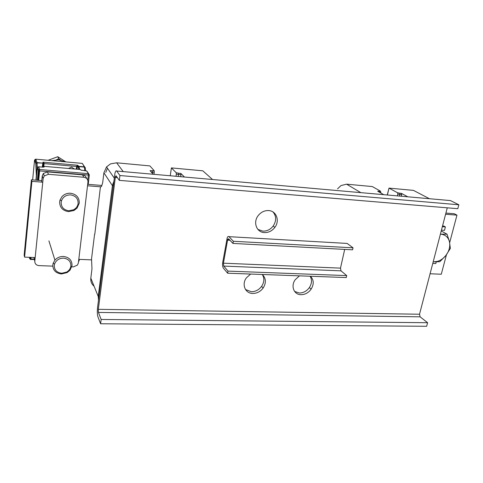 <?xml version="1.0" encoding="UTF-8"?>
<svg xmlns="http://www.w3.org/2000/svg" width="483" height="483" viewBox="0 0 483 483"><rect width="100%" height="100%" fill="white"/><g stroke="black" fill="none" stroke-linecap="round" stroke-linejoin="round"><path stroke-width="0.72" d="M55.297 160.942L63.056 161.648M65.308 161.853L58.727 159.782L51.784 160.622M63.454 256.461C69.22 257.246 72.076 260.295 72.027 265.602L69.993 270.226L67.101 272.599L61.492 273.958C55.732 273.251 52.84 270.22 52.816 264.877L53.148 263.301L54.917 260.132C57.169 257.632 60.019 256.413 63.454 256.461M63.478 258.139C68.459 258.816 70.929 261.442 70.886 266.024C70.512 268.608 69.093 270.625 66.63 272.074L61.782 273.251C56.807 272.635 54.307 270.021 54.295 265.409L54.579 264.044C56.113 260.222 59.077 258.254 63.478 258.139M56.535 159.728L58.739 158.78L60.647 160.072M58.739 158.78L57.743 156.715L48.083 160.284M65.833 161.902L57.743 156.715M70.548 193.23C76.435 194.244 79.345 197.547 79.278 203.144L77.069 208.088L73.959 210.503L68.483 211.62C62.603 210.685 59.657 207.4 59.651 201.767L60.013 200.053L61.927 196.684C64.239 194.214 67.113 193.061 70.548 193.23M70.578 194.878C75.668 195.748 78.18 198.604 78.125 203.44C77.709 206.247 76.175 208.366 73.525 209.797L68.797 210.763C63.714 209.954 61.172 207.116 61.172 202.25L61.486 200.777C63.08 196.816 66.111 194.854 70.578 194.878M84.682 166.919L82.237 163.393M85.6 170.873L85.304 167.975L84.326 166.828L85.298 167.686M44.176 163.326L43.041 162.161L43.416 163.852L42.794 163.121L37.113 162.892L35.814 163.586L36.08 162.988L37.076 162.614L42.794 163.121L43.041 162.161L77.648 165.264L76.616 166.49L44.146 163.604L43.573 163.242L43.174 167.148M76.634 166.218L77.377 166.255L77.648 165.264L78.85 166.339L84.326 166.828L82.321 163.399L35.796 159.167L37.076 162.614L37.354 168.169M77.057 169.231L77.377 166.255L78.137 166.937L78.258 166.629L77.413 165.862L77.051 166.569L76.616 166.49L76.314 169.165M79.049 169.406L78.258 166.629L78.85 166.339L78.192 167.052L78.85 169.388M74.261 168.984L71.544 167.106L68.453 168.476M42.939 167.148L43.398 163.96L42.8 163.399L42.263 167.1M36.599 175.866L36.66 175.238M74.092 168.664L74.219 168.984M80.426 169.569L80.788 169.901M80.25 169.509L81.482 170.342M80.945 170.04L80.371 169.521L44.364 166.363L43.597 166.937M37.402 167.71L38.622 166.78L39.63 169.503L88.341 173.687L89.343 174.864L88.389 175.057L88.341 173.687L86.705 170.97M81.023 170.113L86.759 170.976L88.709 173.777M42.498 167.118L44.237 166.895L44.333 166.363M42.54 167.124L38.586 166.78M71.786 266.833L73.392 266.894L77.425 265.107L78.373 262.945L87.954 182.055C87.991 179.368 86.626 177.768 83.849 177.267L82.515 174.864C84.706 175.184 86.046 176.361 86.548 178.402M41.616 182.115L42.238 175.951L43.337 173.482L44.267 175.909L48.427 174.297L83.849 177.267M52.78 266.133L39.038 265.62C36.237 265.264 34.818 263.803 34.794 261.237L34.045 257.524M43.337 173.482L47.455 171.888L82.515 174.864M34.794 261.237L43.15 178.402L44.267 175.909M447.059 234.195L449.474 241.796C450.379 246.523 449.166 251.106 445.827 255.543L450.349 248.431L449.474 241.796C448.242 237.207 445.35 234.666 440.792 234.164L447.059 234.195L441.233 230.989M433.571 261.852L439.814 261.714L445.827 255.543C443.479 258.441 440.707 260.379 437.507 261.357L433.571 261.852M233.343 241.271L232.957 243.426L228.58 238.795L227.71 239.333L223.418 263.187L223.75 266.085L228 271.108L227.62 273.209L223.381 268.162C222.585 266.906 222.367 264.98 222.729 262.378L227.221 237.757C227.771 236.483 228.344 236.121 228.954 236.67L233.343 241.271L353.037 247.827L352.578 249.832L232.957 243.426M345.822 243.36L347.15 243.432L353.037 247.827M227.62 273.209L346.275 277.562L346.722 275.6L228 271.108M344.687 249.409L340.491 268.131L340.998 270.842L346.722 275.6M387.251 194.981L389.008 188.11L397.491 192.735L397.859 194.015L397.406 195.881M387.384 194.993L389.008 188.11L413.442 190.38L417.771 192.639M383.768 194.673L377.682 191.22L380.538 191.202L372.302 186.559L346.589 184.174L340.974 185.581L337.545 188.865M379.825 192.433L379.403 191.377M380.538 191.202L380.779 192.977M380.127 192.608L380.894 192.488M397.859 194.015L399.827 194.426L399.761 193.212L397.491 192.735M399.761 193.212L401.433 193.363L407.773 196.798M399.429 196.062L399.827 194.426L401.723 194.595L401.331 196.231M401.723 194.595L401.433 193.363M153.22 174.26L150.05 170.656L154.21 170.722L149.881 165.904L116.626 162.813L110.571 163.864L106.538 166.901L103.905 172.787L102.668 182.755L101.545 186.408L100.663 186.716L100.307 187.869L94.795 234.267M154.21 170.722L154.041 174.333M151.378 172.171L154.355 172.165M152.519 173.463L152.284 170.861M178.221 176.476L178.674 173.24L176.168 172.709L176.337 174.134L180.968 174.822L180.678 176.693M180.968 174.822L180.841 173.439L184.458 177.026M178.674 173.24L180.841 173.439M176.337 174.134L176.011 176.277M170.233 175.77L171.411 167.903L176.168 172.709M212.538 179.513L202.788 170.813L171.411 167.903M107.461 168.241L105.783 172.401M94.577 234.255L91.541 258.858L91.969 268.91L90.822 278.148C90.502 281.426 91.595 284.131 94.1 286.25M98.49 300.209L98.224 296.447L112.418 185.701L113.716 181.662M445.9 213.075L454.298 213.746L456.96 215.146L449.661 242.653M445.598 214.241L456.96 215.146M446.455 254.728L441.281 274.229L430.075 273.764M441.444 230.162L444.499 230.373L445.404 226.919L443.829 226.038L442.549 225.941M432.774 263.41L435.805 263.555L436.234 261.907M445.404 226.919L442.35 226.702M31.902 181.342L31.413 179.797L24.15 255.127L24.579 257.131L31.902 181.342L42.764 182.206M91.535 259.878L78.795 259.359M35.162 257.566L24.579 257.131M87.514 185.768L100.633 186.812M101.835 185.448L87.683 184.313M41.767 180.63L31.413 179.797M115.491 176.53L116.071 175.77L119.313 180.364L119.947 175.534L116.687 171.024C116.113 170.384 115.534 171.151 114.948 173.331L97.572 307.387C97.143 311.39 97.252 314.481 97.886 316.667L100.597 323.767L101.158 319.456L98.435 312.429L98.327 309.325L115.316 177.484L115.491 176.53L116.681 176.627M250.641 274.054L246.451 277.779C241.373 284.306 245.231 293.567 252.82 293.453C256.986 293.398 260.422 291.599 263.132 288.055C266.368 282.796 266.085 278.274 262.281 274.483C264.551 278.202 264.334 282.169 261.599 286.371C258.906 289.897 255.483 291.684 251.335 291.738L245.503 289.516M273.064 212.013C276.445 216.221 276.493 220.876 273.215 225.99C270.45 229.516 266.996 231.236 262.855 231.14L257.898 229.401M310.116 276.234C312.157 279.748 311.915 283.515 309.392 287.542C306.753 291.122 303.409 292.946 299.363 293.012L294.594 291.436M101.158 319.456L427.6 322.716L426.652 326.285L100.597 323.767M427.6 322.716L420.113 316.818L419.522 314.234L447.27 207.823M268.633 210.564C264.491 210.419 261.001 212.103 258.176 215.629C252.79 222.337 256.624 232.45 264.43 232.589C268.596 232.679 272.068 230.952 274.845 227.408C280.025 220.846 276.439 210.854 268.633 210.564M299.448 275.847L295.216 279.723C290.494 286.069 293.978 294.799 301.042 294.69C305.105 294.624 308.462 292.789 311.112 289.184C314.119 284.137 313.902 279.826 310.454 276.252M119.947 175.534L458.85 204.786L457.812 208.704L119.313 180.364M458.85 204.786L450.482 200.584L448.683 200.421M35.742 159.167L34.559 160.127L35.814 163.586L36.352 175.691L35.911 180.159M87.773 180.25L88.389 175.057L39.63 170.91L38.688 180.382M31.045 257.397L30.888 259.003L34.281 259.136M37.366 180.274L38.332 170.511L38.61 169.895L39.63 169.503L39.63 170.91L38.332 170.511L37.378 167.891L36.171 180.177M84.767 170.801L84.392 167.106L78.946 166.623L79.749 169.467M77.346 166.689L77.051 166.569L76.749 169.207M43.524 163.683L44.146 163.604L43.651 167.088L44.237 166.895M34.565 160.072L32.645 179.893M89.331 174.961L88.22 184.355M79.315 259.377L79.176 260.554L78.614 260.892M29.36 257.33L29.638 258.556L30.888 259.003L30.695 259.637L29.638 258.556L29.759 257.342M43.15 178.402L42.238 175.951M47.455 171.888L48.427 174.297M347.15 243.432L228.954 236.67M340.998 270.842L223.75 266.085M223.418 263.187L340.491 268.131M229.993 240.286L227.493 240.148M429.441 198.718L413.442 190.38M346.589 184.174L360.819 192.645M116.626 162.813L123.237 171.61M90.822 278.148L98.224 296.447L98.943 296.713M113.173 185.931L112.418 185.701L103.905 172.787M420.113 316.818L98.435 312.429M98.327 309.325L419.522 314.234M117.405 177.659L115.316 177.484M450.482 200.584L116.687 171.024M66.63 272.074L67.101 272.599M54.579 264.044L53.148 263.301M54.917 260.132L48.922 240.866M73.525 209.797L73.959 210.503M61.486 200.777L60.013 200.053M35.06 159.342L36.086 162.988L36.636 175.474M78.554 261.406L78.946 261.086M30.332 257.367L30.181 258.894L30.834 259.413L34.384 259.558M37.626 167.215L38.9 170.789L37.952 180.322M37.632 167.215L37.964 166.925M437.507 261.357L437.278 261.883M227.71 239.333L229.171 239.417M114.193 177.992L106.538 166.901M113.414 184.029L112.835 183.769M263.132 288.055L261.599 286.371M274.845 227.408L273.215 225.99M311.112 289.184L309.392 287.542"/></g></svg>
